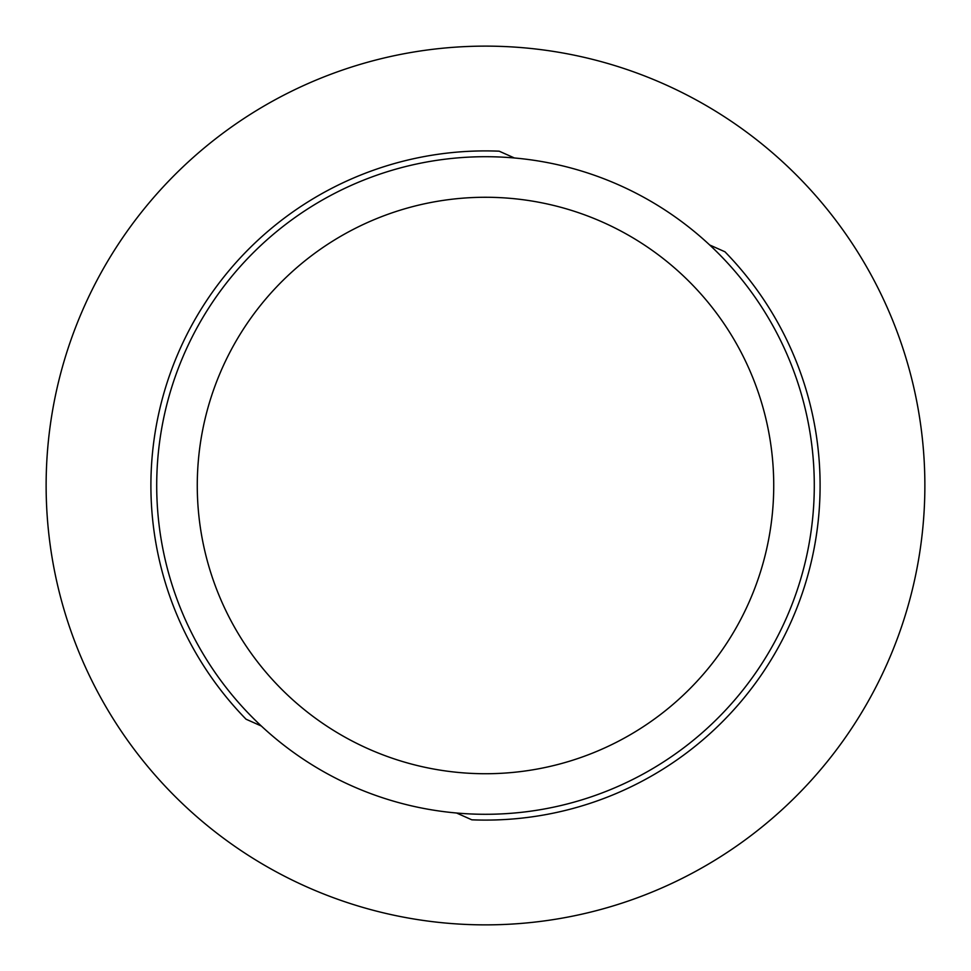 <?xml version="1.0" encoding="UTF-8"?>
<svg xmlns="http://www.w3.org/2000/svg" width="971" height="971" viewBox="0 0 971 971"><rect width="100%" height="100%" fill="white"/><g stroke="black" fill="none" stroke-linecap="round" stroke-linejoin="round"><path stroke-width="1.46" d="M709.655 244.971L724.936 251.78A334.594 334.594 0 0 1 471.821 819.815L456.54 813.006M261.345 726.029L246.064 719.22A334.594 334.594 0 0 1 499.179 151.185L514.46 157.994M84.174 306.666A439.365 439.365 0 0 0 531.295 922.474A439.365 439.365 0 0 0 841.032 227.348A439.365 439.365 0 0 0 84.174 306.666M354.561 228.731A288.229 288.229 0 0 1 773.341 500.49A288.229 288.229 0 0 1 328.599 727.279A288.229 288.229 0 0 1 354.561 228.731M336.136 192.598A328.781 328.781 0 0 0 306.52 761.3A328.781 328.781 0 0 0 813.844 502.602A328.781 328.781 0 0 0 336.136 192.598"/></g></svg>

